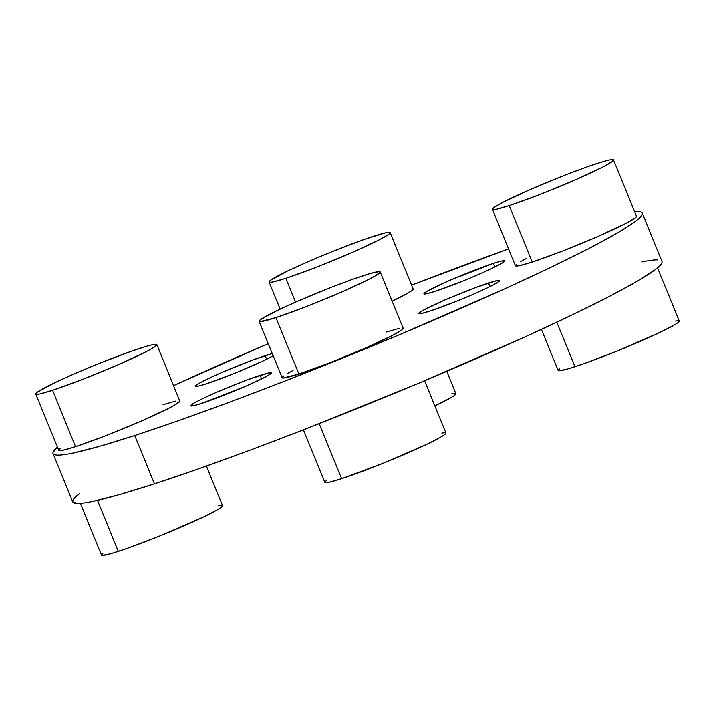 <?xml version="1.0" encoding="UTF-8"?>
<svg xmlns="http://www.w3.org/2000/svg" width="715" height="715" viewBox="0 0 715 715"><rect width="100%" height="100%" fill="white"/><g stroke="black" fill="none" stroke-linecap="round" stroke-linejoin="round"><path stroke-width="1.07" d="M541.407 329.374L558.165 370.424A65.387 4.335 -22.2 0 0 574.958 366.715L556.788 322.197L574.958 366.715A65.387 4.335 -22.2 0 0 642.025 340.572A65.387 4.335 -22.2 0 0 679.241 321.017L657.541 267.839M303.401 429.858L324.842 482.411A65.387 4.335 -22.2 0 0 341.636 478.701L319.185 423.682L341.636 478.701A65.387 4.335 -22.2 0 0 408.703 452.55A65.387 4.335 -22.2 0 0 445.919 433.004L424.603 380.755M80.393 503.36L101.494 555.063A65.387 4.335 -22.2 0 0 118.288 551.354L97.481 500.384L118.288 551.354A65.387 4.335 -22.2 0 0 185.355 525.212A65.387 4.335 -22.2 0 0 222.571 505.657L206.421 466.082M492.429 209.343L515.435 265.721A65.387 4.335 -22.2 0 0 532.228 262.012L509.223 205.634A65.387 4.335 157.8 0 1 492.429 209.343A65.387 4.335 157.8 0 1 529.645 189.788A65.387 4.335 157.8 0 1 596.712 163.646A65.387 4.335 157.8 0 1 613.506 159.937A65.387 4.335 157.8 0 1 576.29 179.492A65.387 4.335 157.8 0 1 509.223 205.634L532.228 262.012L562.866 250.911L597.928 236.468L625.58 223.563L635.099 218.021L636.511 216.296M259.107 321.33L282.112 377.708A65.387 4.335 -22.2 0 0 298.906 373.999L275.901 317.621A65.387 4.335 157.8 0 1 259.107 321.33A65.387 4.335 157.8 0 1 296.323 301.775A65.387 4.335 157.8 0 1 363.39 275.624A65.387 4.335 157.8 0 1 380.183 271.915A65.387 4.335 157.8 0 1 342.968 291.47A65.387 4.335 157.8 0 1 275.901 317.621L298.906 373.999L329.544 362.889L364.605 348.455L392.258 335.541L401.776 330.008L403.189 328.283M35.759 393.983L58.764 450.361A65.387 4.335 -22.2 0 0 75.558 446.652L52.553 390.274A65.387 4.335 157.8 0 1 35.759 393.983A65.387 4.335 157.8 0 1 72.975 374.428A65.387 4.335 157.8 0 1 140.042 348.285A65.387 4.335 157.8 0 1 156.835 344.576A65.387 4.335 157.8 0 1 119.62 364.132A65.387 4.335 157.8 0 1 52.553 390.274L75.558 446.652L106.195 435.551L141.257 421.108L168.91 408.202L174.737 405.039L179.849 401.178L156.835 344.576M295.581 302.096L285.866 278.296A65.387 4.335 157.8 0 1 269.081 281.996A65.387 4.335 157.8 0 1 306.297 262.45A65.387 4.335 157.8 0 1 373.364 236.299A65.387 4.335 157.8 0 1 390.158 232.59A65.387 4.335 157.8 0 1 352.942 252.145A65.387 4.335 157.8 0 1 285.866 278.296L295.581 302.096M493.466 263.343A43.588 2.887 157.8 0 1 504.656 260.877A43.588 2.887 157.8 0 1 479.845 273.917A43.588 2.887 157.8 0 1 435.131 291.345L463.418 280.825L478.934 274.31L492.215 268.268L501.251 263.603L504.665 261.029L501.93 260.939L493.466 263.343L449.663 280.378L427.347 291.094L423.932 293.668L426.667 293.758L435.131 291.345A43.588 2.887 157.8 0 1 423.941 293.82A43.588 2.887 157.8 0 1 448.752 280.781A43.588 2.887 157.8 0 1 493.466 263.343L494.932 266.945L493.466 263.343M488.479 283.015A43.588 2.887 157.8 0 1 499.678 280.539A43.588 2.887 157.8 0 1 474.858 293.579A43.588 2.887 157.8 0 1 430.153 311.007L458.431 300.488L473.947 293.972L487.237 287.931L496.273 283.265L499.678 280.691L496.943 280.602L475.573 287.555L444.685 300.041L422.359 310.757L418.954 313.331L421.689 313.42L430.153 311.007A43.588 2.887 157.8 0 1 418.954 313.483A43.588 2.887 157.8 0 1 443.765 300.443A43.588 2.887 157.8 0 1 488.479 283.015L489.945 286.608L488.479 283.015M260.144 375.33A43.588 2.887 157.8 0 1 271.343 372.864A43.588 2.887 157.8 0 1 246.523 385.894A43.588 2.887 157.8 0 1 201.818 403.332L245.611 386.297L267.937 375.581L271.343 373.007L268.608 372.917L247.238 379.871L216.35 392.365L203.06 398.416L194.024 403.081L190.619 405.646L193.354 405.736L201.818 403.332A43.588 2.887 157.8 0 1 190.619 405.798A43.588 2.887 157.8 0 1 215.429 392.767A43.588 2.887 157.8 0 1 260.144 375.33L261.61 378.923L260.144 375.33M265.131 355.668A43.588 2.887 157.8 0 1 272.263 353.559L252.225 360.208L221.328 372.703L208.047 378.744L199.011 383.41L195.597 385.984L198.332 386.073L206.796 383.66L235.083 373.141L263.88 360.583L273.166 355.775A43.588 2.887 157.8 0 1 206.796 383.66A43.588 2.887 157.8 0 1 195.606 386.136A43.588 2.887 157.8 0 1 220.417 373.096A43.588 2.887 157.8 0 1 265.131 355.668L266.597 359.261L265.131 355.668M134.733 435.524A318.211 21.093 157.8 0 1 53.017 453.569A318.211 21.093 157.8 0 1 57.459 447.161L52.982 452.47C52.561 454.141 54.027 455.026 57.388 455.133C60.748 455.241 65.932 454.57 72.948 453.113L99.063 446.491L134.733 435.524L154.458 483.849L134.733 435.524L178.589 420.626L228.934 402.375L283.846 381.47L398.818 334.986L505.997 288.252L551.444 267.044L589.062 248.382L617.411 232.983L635.385 221.444C639.567 218.281 641.873 215.867 642.302 214.205C642.722 212.534 641.257 211.649 637.896 211.542L634.607 211.64A318.211 21.093 157.8 0 1 642.258 213.106A318.211 21.093 157.8 0 1 461.139 308.272A318.211 21.093 157.8 0 1 134.733 435.524M173.593 385.626A318.211 21.093 157.8 0 1 268.223 343.656L173.593 385.626M411.599 285.142A318.211 21.093 157.8 0 1 508.579 248.918L411.438 285.205M53.017 453.569L72.742 501.894A318.211 21.093 -22.2 0 0 154.458 483.849L118.788 494.816L92.664 501.438C85.657 502.895 80.464 503.566 77.104 503.458L72.707 501.832M642.052 261.887C649.068 260.43 654.252 259.76 657.612 259.867M661.956 261.359L662.019 262.53C661.598 264.193 659.293 266.606 655.101 269.769L637.128 281.308L608.787 296.698L571.169 315.36L525.713 336.577L418.534 383.312L303.562 429.795L248.659 450.7L198.305 468.951L154.458 483.849A318.211 21.093 -22.2 0 0 480.855 356.597A318.211 21.093 -22.2 0 0 661.983 261.431L642.258 213.106M72.698 500.795C73.127 499.133 75.433 496.719 79.615 493.556M293.043 370.459L287.224 373.623M283.533 375.992L282.103 377.484L283.015 378.029L298.906 373.999A65.387 4.335 -22.2 0 0 365.973 347.848A65.387 4.335 -22.2 0 0 403.197 328.292L380.183 271.915M399.095 328.391L386.404 332.001M390.158 232.59L413.163 288.967A65.387 4.335 -22.2 0 1 392.124 301.185L408.059 293.052L411.751 290.683L413.154 288.949M60.176 448.654L58.755 450.137L59.667 450.682L62.857 450.271L75.558 446.652A65.387 4.335 -22.2 0 0 142.625 420.509A65.387 4.335 -22.2 0 0 179.84 400.954M175.747 401.044L163.056 404.663M526.365 258.473L520.547 261.636M516.847 264.014L515.426 265.497L516.337 266.043L519.528 265.631L532.228 262.012A65.387 4.335 -22.2 0 0 599.295 235.87A65.387 4.335 -22.2 0 0 636.511 216.314L613.506 159.937M285.866 278.296L316.513 267.187L351.566 252.744L379.227 239.838L388.745 234.306L390.167 232.813L389.255 232.268L386.064 232.679L364.355 239.355L330.938 252.082L307.665 261.842L287.743 270.913L270.493 280.289L269.072 281.773L269.975 282.318L273.175 281.907L285.866 278.296M52.553 390.274L83.19 379.165L118.243 364.73L145.905 351.825L151.732 348.661L156.844 344.8L155.941 344.255L152.742 344.666L147.37 346.024L131.033 351.342L97.615 364.06L74.351 373.829L54.42 382.9L37.171 392.267L35.75 393.759L36.653 394.305L39.852 393.894L52.553 390.274M275.901 317.621L306.538 306.512L341.591 292.069L369.253 279.163L375.08 275.999L380.192 272.147L379.29 271.593L370.728 273.371L354.381 278.689L332.752 286.733L297.699 301.176L277.769 310.247L260.519 319.614L259.098 321.106L260.01 321.652L275.901 317.621M509.223 205.634L539.861 194.534L574.914 180.091L602.575 167.185L608.402 164.021L613.515 160.16L612.612 159.615L609.412 160.026L604.041 161.384L587.703 166.702L566.074 174.746L531.022 189.189L503.36 202.095L493.842 207.636L492.421 209.12L493.323 209.665L496.523 209.254L509.223 205.634M434.854 405.888A65.387 4.335 -22.2 0 0 455.893 393.67L454.481 395.386L450.79 397.755L434.854 405.888M451.8 393.768L454.99 393.348M102.906 553.356L101.485 554.84L102.388 555.385L110.959 553.616L127.297 548.298L160.714 535.571L203.909 516.739L217.467 509.741L221.158 507.364L222.562 505.639M221.677 505.335L218.477 505.746M441.825 433.093L445.025 432.682M445.919 432.986L444.507 434.711L440.815 437.08L427.257 444.087L384.062 462.918L341.636 478.701L328.936 482.321L325.745 482.732L324.833 482.187L326.255 480.695M559.577 368.717L558.156 370.2L559.058 370.745L567.63 368.976L583.967 363.658L617.385 350.94L660.58 332.1L674.138 325.102L677.829 322.733L679.232 320.999M678.347 320.695L675.148 321.106M280.146 309.112L269.081 282.014M446.777 371.344L455.893 393.67"/></g></svg>
